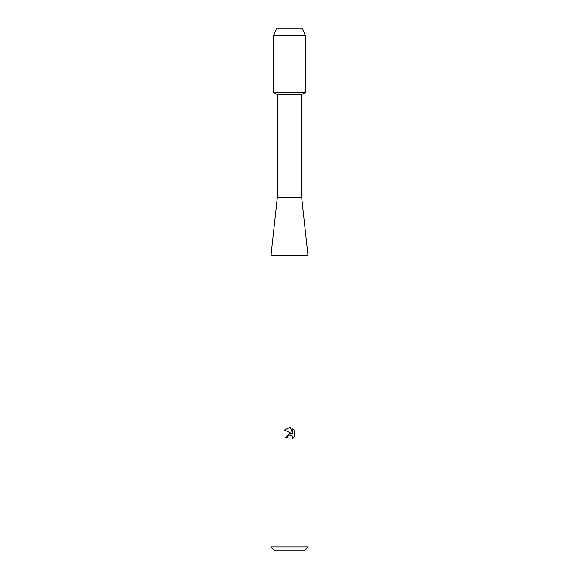 <?xml version="1.0" encoding="UTF-8"?>
<svg xmlns="http://www.w3.org/2000/svg" width="579" height="579" viewBox="0 0 579 579"><rect width="100%" height="100%" fill="white"/><g stroke="black" fill="none" stroke-linecap="round" stroke-linejoin="round"><path stroke-width="0.87" d="M302.687 28.95L276.313 28.95L302.687 28.95L305.386 35.623L305.386 92.495L289.5 92.495L305.386 92.495L301.681 94.638L301.681 197.352L308.035 255.607L308.035 546.873L270.965 546.873L274.142 550.05L304.858 550.05L308.035 546.873M301.681 197.352L277.319 197.352L277.319 94.638L301.681 94.638M277.319 197.352L270.965 255.607L308.035 255.607M289.109 435.162L287.698 436.457L287.416 437.666L285.664 437.666L289.5 433.28L291.628 433.541L284.542 430.045L289.5 427.606L290.578 427.722L292.735 433.946L292.735 428.612L294.458 430.349L294.458 436.928L292.46 438.839L292.742 437.644L291.968 435.763L289.5 435.046L290.716 435.061M287.416 437.666L287.597 436.689M292.706 437.217L292.46 438.839L294.458 436.928M294.458 430.349L292.735 428.612M290.578 427.722L289.659 427.606M289.5 427.606L284.542 430.045M276.313 28.95L273.614 35.623L273.614 92.495L289.5 92.495L273.614 92.495L277.319 94.638M273.614 35.623L305.386 35.623M270.965 255.607L270.965 546.873"/></g></svg>
